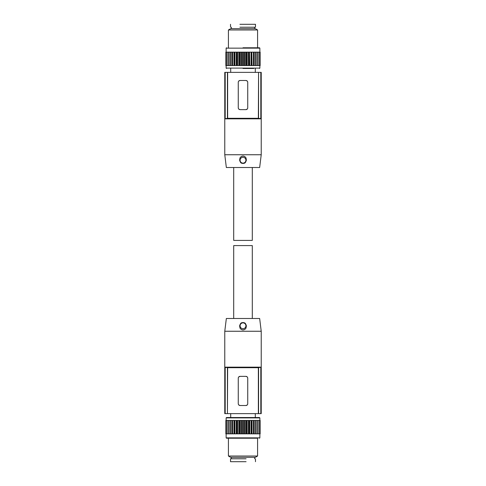 <?xml version="1.0" encoding="UTF-8"?>
<svg xmlns="http://www.w3.org/2000/svg" width="486" height="486" viewBox="0 0 486 486"><rect width="100%" height="100%" fill="white"/><g stroke="black" fill="none" stroke-linecap="round" stroke-linejoin="round"><path stroke-width="0.73" d="M252.295 167.506L252.295 240.406L233.705 240.406L233.705 167.506M247.24 81.053L245.916 80.482L240.084 80.482L238.778 81.028M238.772 109.083L240.084 109.642L245.916 109.642L247.283 109.022M260.812 118.481L261.182 118.845L261.182 72.371L260.812 72.371L260.812 118.481L258.57 118.481L258.57 72.371L258.364 118.298L227.636 118.298L227.636 72.371L224.775 72.371L224.775 154.748L261.225 154.748L261.225 72.371M258.364 72.371L227.636 72.371M240.084 80.482A1.823 1.823 0 0 0 238.262 82.304L238.262 107.819C238.371 108.925 238.978 109.532 240.084 109.642M245.916 109.642A1.823 1.823 0 0 0 247.739 107.819L247.739 82.304C247.629 81.198 247.022 80.591 245.916 80.482M261.182 118.845L224.818 118.845L227.636 118.298M260.812 72.371L258.57 72.371M227.43 118.481L227.43 72.371M224.818 118.845L224.818 72.371M225.188 72.371L225.188 118.481M261.225 154.748L259.658 167.506L226.342 167.506L224.775 154.748M239.641 160.216C240.048 156.067 240.886 157.415 241.506 156.407L243.03 156.018L244.549 156.437C245.157 157.44 245.983 156.152 246.359 160.216C245.217 164.055 244.087 163.017 242.97 163.496C241.84 162.98 240.77 164.025 239.641 160.216M245.916 160.216A2.916 2.916 0 0 0 243 157.3A2.916 2.916 0 0 0 240.084 160.216A2.916 2.916 0 0 0 243 163.132A2.916 2.916 0 0 0 245.916 160.216M253.759 68.471L243 68.471L253.759 68.471M226.142 65.555L226.142 68.107L226.506 68.471M259.858 65.555L259.858 68.107L226.142 68.107M255.812 52.154L255.812 65.555L257.629 65.555L257.629 52.154L257.629 65.555L259.093 65.555L259.093 52.154L259.087 65.555L260.168 65.555L260.168 52.154L243.121 52.154L243.121 65.555L241.451 65.555L241.451 52.154L225.832 52.154L225.832 65.555L229.914 65.555L229.914 52.154M229.914 65.555L241.451 65.555M228.371 65.555L228.371 52.154L228.402 65.555M226.907 65.555L226.907 52.154L226.926 65.555M255.812 65.555L243.121 65.555M243.121 52.154L241.451 52.154M230.188 65.555L230.188 52.154M251.833 52.154L252.076 65.555M249.464 52.154L249.713 65.555M236.682 65.555L236.536 52.154M232.101 65.555L232.01 52.154M259.858 52.154L259.858 48.144L226.142 48.144L226.142 52.154M228.42 29.974L257.58 29.974L255.344 28.68L230.656 28.68L228.42 29.974L228.42 47.78M259.858 48.144L259.494 47.78L243 47.78L257.58 47.78L257.58 29.974M239.92 27.216L255.484 27.216L255.484 24.3L239.92 24.3M233.705 318.494L233.705 245.594L252.295 245.594L252.295 318.494L233.705 318.494M238.76 404.947L240.084 405.518L245.916 405.518L247.222 404.972M247.228 376.917L245.916 376.358L240.084 376.358L238.717 376.978M225.188 367.519L224.818 367.155L224.818 413.629L225.188 413.629L225.188 367.519L227.43 367.519L227.43 413.629L227.636 367.702L258.364 367.702L258.364 413.629L261.225 413.629L261.225 331.252L224.775 331.252L224.775 413.629M227.636 413.629L258.364 413.629M245.916 405.518A1.823 1.823 0 0 0 247.739 403.696L247.739 378.181C247.629 377.075 247.022 376.468 245.916 376.358M240.084 376.358A1.823 1.823 0 0 0 238.262 378.181L238.262 403.696C238.371 404.802 238.978 405.409 240.084 405.518M224.818 367.155L261.182 367.155L258.364 367.702M225.188 413.629L227.43 413.629M258.57 367.519L258.57 413.629M261.182 367.155L261.182 413.629M260.812 413.629L260.812 367.519M224.775 331.252L226.342 318.494L259.658 318.494L261.225 331.252M246.359 325.784C245.952 329.933 245.114 328.585 244.494 329.593L242.97 329.982L241.451 329.563C240.843 328.56 240.017 329.848 239.641 325.784C240.783 321.945 241.913 322.983 243.03 322.504C244.16 323.02 245.23 321.975 246.359 325.784M240.084 325.784A2.916 2.916 180 0 0 243 328.7A2.916 2.916 180 0 0 245.916 325.784A2.916 2.916 180 0 0 243 322.868A2.916 2.916 180 0 0 240.084 325.784M226.142 420.445L226.142 417.893L226.506 417.529L258.698 417.529M243 417.529L259.202 417.529L243 417.529M259.858 420.445L259.858 417.893L259.494 417.529M232.326 433.846L232.326 420.445L228.371 420.445L228.371 433.846L228.371 420.445L226.907 420.445L226.907 433.846L226.913 420.445L225.832 420.445L225.832 433.846L230.188 433.846L230.188 420.445L230.188 433.846L242.879 433.846L242.879 420.445L244.549 420.445L244.549 433.846L255.758 433.846M259.074 420.445L259.087 433.846L260.168 433.846L260.168 420.445L244.549 420.445M255.812 433.846L255.812 420.445L255.812 433.846L257.629 433.846L257.598 420.445M232.326 420.445L242.879 420.445M242.879 433.846L244.549 433.846L244.124 433.846L244.124 420.445M251.28 420.445L251.189 433.846M251.28 433.846L251.718 433.846L251.718 420.445M253.674 420.445L253.607 433.846M253.674 433.846L253.99 433.846M256.086 420.445L256.086 433.846L259.093 433.846L259.093 420.445M246.767 420.445L246.767 433.846L247.18 433.846L247.18 420.445M249.318 420.445L249.318 433.846L249.713 433.846L249.713 420.445M254.221 420.445L254.221 433.846L255.636 433.846L255.636 420.445M257.629 420.445L257.629 433.846L258.649 433.846M226.142 433.846L226.142 437.856L259.858 437.856L259.858 433.846M257.58 456.026L228.42 456.026L230.656 457.32L255.344 457.32L257.58 456.026L257.58 438.22L243 438.22L257.58 438.22M228.42 456.026L228.42 438.22L226.506 438.22L243 438.22M246.08 458.784L230.516 458.784L230.516 461.7L246.08 461.7M242.879 52.154L242.879 65.555M241.876 65.555L241.876 52.154M240.309 65.555L240.309 52.154M240.06 65.555L240.06 52.154M239.234 65.555L239.234 52.154M238.82 65.555L238.82 52.154M237.557 65.555L237.557 52.154M237.32 65.555L237.32 52.154M236.287 65.555L236.287 52.154M234.945 65.555L234.945 52.154M234.72 65.555L234.72 52.154M234.282 65.555L234.282 52.154M233.924 65.555L233.924 52.154M232.527 65.555L232.527 52.154M232.326 65.555L232.326 52.154M231.779 65.555L231.779 52.154M230.364 65.555L230.364 52.154M228.517 65.555L228.517 52.154M227.029 65.555L227.029 52.154M225.929 65.555L225.929 52.154M260.071 52.154L260.071 65.555M258.971 52.154L258.971 65.555M257.483 52.154L257.483 65.555M256.086 52.154L256.086 65.555M255.636 52.154L255.636 65.555M254.221 52.154L254.221 65.555M253.899 52.154L253.899 65.555M253.674 52.154L253.674 65.555M253.473 52.154L253.473 65.555M251.718 52.154L251.718 65.555M251.28 52.154L251.28 65.555M251.055 52.154L251.055 65.555M249.318 52.154L249.318 65.555M248.68 52.154L248.68 65.555M248.443 52.154L248.443 65.555M247.18 52.154L247.18 65.555M246.767 52.154L246.767 65.555M245.94 52.154L245.94 65.555M245.691 52.154L245.691 65.555M244.549 52.154L244.549 65.555M244.124 52.154L244.124 65.555M226.142 417.893L259.858 417.893M243.121 433.846L243.121 420.445M245.691 420.445L245.691 433.846M245.94 420.445L245.94 433.846M248.443 420.445L248.443 433.846M248.68 420.445L248.68 433.846M251.055 420.445L251.055 433.846M252.076 420.445L252.076 433.846M253.473 420.445L253.473 433.846M253.899 420.445L253.899 433.846M257.483 420.445L257.483 433.846M258.971 420.445L258.971 433.846M260.071 420.445L260.071 433.846M225.929 433.846L225.929 420.445M227.029 433.846L227.029 420.445M228.517 433.846L228.517 420.445M229.914 433.846L229.914 420.445M230.364 433.846L230.364 420.445M231.779 433.846L231.779 420.445M232.101 433.846L232.101 420.445M232.527 433.846L232.527 420.445M233.924 433.846L233.924 420.445M234.282 433.846L234.282 420.445M234.72 433.846L234.72 420.445M234.945 433.846L234.945 420.445M236.287 433.846L236.287 420.445M236.682 433.846L236.682 420.445M237.32 433.846L237.32 420.445M237.557 433.846L237.557 420.445M238.82 433.846L238.82 420.445M239.234 433.846L239.234 420.445M240.06 433.846L240.06 420.445M240.309 433.846L240.309 420.445M241.451 433.846L241.451 420.445M241.876 433.846L241.876 420.445M255.302 68.471L255.302 72.371M230.698 68.471L230.698 72.371M259.858 68.107L259.494 68.471M226.142 48.144L226.506 47.78M230.516 24.3L230.516 27.216M231.391 28.68L231.391 27.216M254.609 28.68L254.609 27.216M230.698 417.529L230.698 413.629M255.302 417.529L255.302 413.629M259.858 437.856L259.494 438.22M226.142 437.856L226.506 438.22M255.484 461.7L255.484 458.784M254.609 457.32L254.609 458.784M231.391 457.32L231.391 458.784"/></g></svg>
